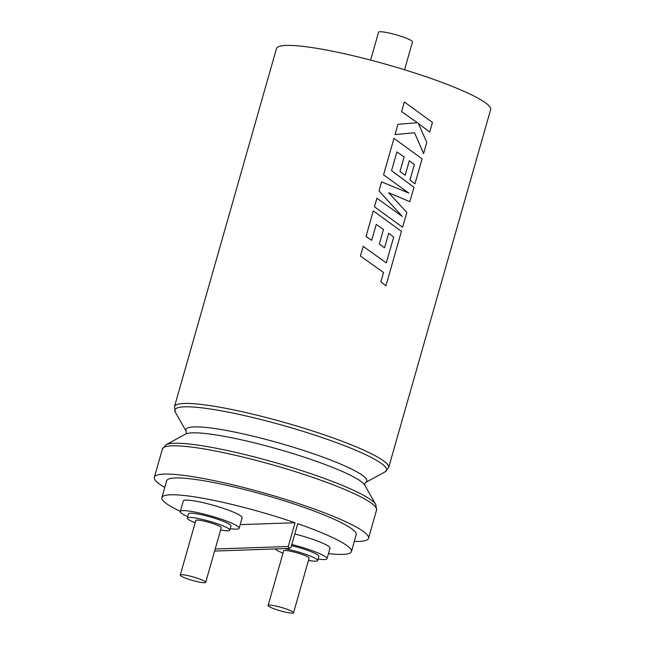 <?xml version="1.0" encoding="UTF-8"?>
<svg xmlns="http://www.w3.org/2000/svg" width="645" height="645" viewBox="0 0 645 645"><rect width="100%" height="100%" fill="white"/><g stroke="black" fill="none" stroke-linecap="round" stroke-linejoin="round"><path stroke-width="0.97" d="M363.2 246.366L360.442 256.025L383.517 272.529L380.873 281.809L385.944 285.759L401.44 231.353L373.31 210.891L366.013 236.497L371.705 240.343L376.245 224.387L383.477 229.459L379.333 243.995L384.533 247.777L388.677 233.232L393.724 237.07L386.266 262.878L363.2 246.366L360.45 256.025L383.533 272.529L380.889 281.809L385.944 285.759M376.914 198.2L374.455 206.811L402.601 227.266L406.834 212.407L388.621 192.718L409.881 201.7L413.993 187.268L391.547 170.683L396.901 151.889L404.125 156.953L399.981 171.497L405.181 175.279L409.325 160.734L414.38 164.572L409.954 180.011L414.937 183.881L422.096 158.847L393.966 138.377L383.565 174.892L408.857 193.097L381.574 181.866L379.002 190.896L402.327 216.486L376.922 198.2L374.471 206.811L402.601 227.266M404.318 101.991L401.569 111.625L417.42 122.703L397.973 124.283L395.038 134.595L414.574 132.773L423.612 153.51L426.788 142.352L418.282 123.364L429.715 132.096L432.464 122.445L404.326 101.983L401.585 111.625L417.444 122.703L409.994 123.308M490.635 109.61A111.343 14.924 -164.1 0 0 428.457 77.569A111.343 14.924 -164.1 0 0 276.471 48.609L174.481 406.64A111.343 14.924 15.9 0 1 326.467 435.609A111.343 14.924 15.9 0 1 388.645 467.641L490.635 109.61M414.55 132.773L423.588 153.502M409.309 160.734L414.38 164.572L409.978 180.011L414.961 183.881M396.885 151.898L404.109 156.953L399.964 171.497L405.165 175.279M388.604 192.718L409.881 201.7M376.237 224.387L383.453 229.459L379.316 244.004L384.533 247.777M373.294 210.891L366.005 236.497L371.705 240.343M381.566 181.866L378.994 190.904L402.303 216.486M393.966 138.377L383.549 174.892L408.833 193.089M397.965 124.283L395.03 134.603L405.842 133.588M388.653 233.232L393.7 237.07L386.282 262.878M370.625 60.106L378.559 32.25A17.641 2.362 15.9 0 1 402.641 36.838A17.641 2.362 15.9 0 1 412.486 41.917L404.552 69.765M198.313 578.533A13.231 1.774 15.9 0 1 205.699 582.338A13.231 1.774 15.9 0 1 187.639 578.904A13.231 1.774 15.9 0 1 180.253 575.09A13.231 1.774 15.9 0 1 198.313 578.533M205.699 582.338L221.259 527.707A13.231 1.774 -164.1 0 0 213.874 523.901A13.231 1.774 -164.1 0 0 195.814 520.459L180.253 575.09M195.169 522.74A22.091 2.959 15.9 0 1 187.292 518.032A22.091 2.959 15.9 0 1 217.446 523.78A22.091 2.959 15.9 0 1 229.781 530.134A22.091 2.959 15.9 0 1 220.614 529.988M229.781 530.134L230.983 525.933A22.091 2.959 -164.1 0 0 218.647 519.58A22.091 2.959 -164.1 0 0 188.493 513.831L187.292 518.032M187.711 516.556A30.597 4.104 15.9 0 1 180.31 511.501A30.597 4.104 15.9 0 1 222.073 519.459A30.597 4.104 15.9 0 1 239.166 528.263A30.597 4.104 15.9 0 1 230.201 528.666M239.166 528.263L242.157 517.758A30.597 4.104 -164.1 0 0 225.073 508.953A30.597 4.104 -164.1 0 0 183.301 500.996L180.31 511.501M275.496 609.307A13.231 1.774 -164.1 0 0 293.556 612.75A13.231 1.774 -164.1 0 0 286.17 608.944A13.231 1.774 -164.1 0 0 268.11 605.502A13.231 1.774 -164.1 0 0 275.496 609.307M293.556 612.75L309.116 558.119A13.231 1.774 -164.1 0 0 301.731 554.313A13.231 1.774 -164.1 0 0 283.671 550.87L268.11 605.502M308.471 560.4A22.091 2.959 -164.1 0 0 317.638 560.545A22.091 2.959 -164.1 0 0 305.303 554.184A22.091 2.959 -164.1 0 0 284.792 548.677M317.638 560.545L318.84 556.345A22.091 2.959 -164.1 0 0 306.504 549.983A22.091 2.959 -164.1 0 0 291.492 545.638M318.058 559.07A30.597 4.104 -164.1 0 0 327.015 558.675A30.597 4.104 -164.1 0 0 309.931 549.871A30.597 4.104 -164.1 0 0 291.814 544.501M327.015 558.675L330.014 548.169A30.597 4.104 -164.1 0 0 312.922 539.365A30.597 4.104 -164.1 0 0 294.805 533.987M328.466 553.604A98.54 13.206 -164.1 0 0 351.428 551.572L356.209 534.761A98.54 13.206 -164.1 0 0 301.191 506.406A98.54 13.206 -164.1 0 0 166.676 480.775L161.895 497.585A98.54 13.206 -164.1 0 0 180.334 511.404M351.428 551.572A98.54 13.206 -164.1 0 0 297.74 523.684L290.976 547.428L289.218 548.435L288.283 546.5L295.047 522.756A98.54 13.206 -164.1 0 0 161.895 497.585M214.608 551.072L289.218 548.435M354.307 541.445A111.343 14.924 -164.1 0 0 368.529 538.269A111.343 14.924 -164.1 0 0 306.351 506.236A111.343 14.924 -164.1 0 0 154.365 477.268A111.343 14.924 -164.1 0 0 164.773 487.459M295.047 522.756L240.198 524.627M275.31 549A22.091 2.959 -164.1 0 0 283.026 553.152M418.282 123.364L429.715 132.096M365.546 482.525L364.756 483.734L364.788 485.193A94.065 12.61 -164.1 0 0 312.623 459.998A94.065 12.61 -164.1 0 0 185.518 434.125L186.308 432.908L186.276 431.449A94.065 12.61 15.9 0 1 223.944 430.022A94.065 12.61 15.9 0 1 314.317 454.056A94.065 12.61 15.9 0 1 365.546 482.516L385.041 471.906A110.053 14.754 -164.1 0 0 325.104 438.592A110.053 14.754 -164.1 0 0 219.356 410.478A110.053 14.754 -164.1 0 0 175.303 412.163L174.481 406.64M376.575 510.01A111.343 14.924 -164.1 0 0 314.405 477.969A111.343 14.924 -164.1 0 0 162.419 449.001L166.023 444.744A110.053 14.754 15.9 0 1 314.728 475.01A110.053 14.754 15.9 0 1 375.761 504.487L376.575 510.01L368.529 538.269M288.283 546.5L215.196 549M385.041 471.906L388.645 467.641M186.276 431.457L175.303 412.163M364.78 485.185L375.761 504.487M154.365 477.268L162.419 449.001M185.518 434.125L166.023 444.744"/></g></svg>
